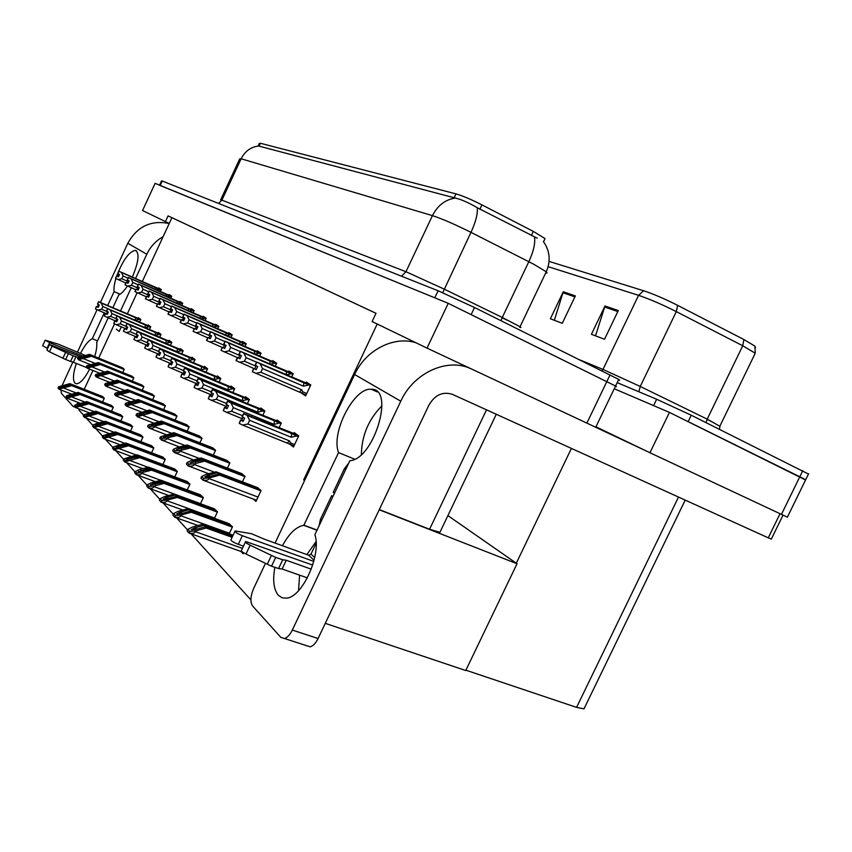<?xml version="1.0" encoding="UTF-8"?>
<svg xmlns="http://www.w3.org/2000/svg" width="852" height="852" viewBox="0 0 852 852"><rect width="100%" height="100%" fill="white"/><g stroke="black" fill="none" stroke-linecap="round" stroke-linejoin="round"><path stroke-width="1.28" d="M304.675 480.347L303.632 479.942L377.212 324.026M440.601 530.913L439.92 532.34L429.568 529.262L379.31 509.571M165.416 221.584L142.55 210.529L155.117 183.35L448.248 303.323L427.022 348.117L372.111 321.555L376.009 313.291L168.057 215.875L165.416 221.584L169.26 223.394L142.327 281.501M137.119 292.726L127.321 313.866M121.303 326.848L119.174 331.428L116.341 329.149M448.248 303.323L615.549 386.031C616.923 386.829 616.859 386.957 615.368 386.414M427.022 348.117L595.729 427.267C597.167 427.917 597.177 427.896 595.761 427.193M258.199 145.873L259.327 143.455L260.392 143.264L455.98 193.873C462.487 195.758 471.135 199.421 481.934 204.874L533.299 231.382L545.035 238.56L544.524 239.636M375.998 313.312L171.902 217.686L169.26 223.394M171.902 217.686L168.057 215.875M205.939 372.271L207.59 368.735L204.363 366.349L204.033 367.063M232.83 392.634L234.673 388.704L231.084 386.052L230.743 386.797M247.389 403.678L249.338 399.513L245.557 396.723L245.195 397.49M262.778 415.361L264.855 410.952L260.85 408.002L260.478 408.79M279.073 427.747L281.277 423.061L277.038 419.94L276.655 420.75M219.028 382.175L220.774 378.448L217.377 375.945L217.036 376.669M193.5 362.856L195.065 359.501L192.009 357.244L191.679 357.925M181.668 353.921L183.159 350.715L180.241 348.564L179.932 349.235M170.4 345.411L171.816 342.355L169.037 340.31L168.739 340.96M159.654 337.296L161.007 334.389L158.355 332.429L158.057 333.068M149.388 329.564L150.687 326.774L148.152 324.91L147.865 325.528M139.59 322.173L140.825 319.5L138.407 317.721L138.12 318.328M111.474 411.207L113.327 407.213L110.856 405.222M240.903 551.425L243.182 553.779L243.661 552.767M229.209 533.789L232.489 526.813L228.411 523.384M214.438 518.325L217.505 511.786L213.65 508.559M200.476 503.734L203.362 497.579L199.709 494.543M187.27 489.943L189.975 484.149L186.513 481.284M102.549 401.974L104.317 398.172L101.952 396.286M120.792 420.856L122.741 416.671L120.164 414.583M130.569 430.984L132.614 426.575L129.909 424.381M140.814 441.613L142.976 436.969L140.133 434.658M151.56 452.774L153.839 447.886L150.868 445.447M162.86 464.51L165.267 459.356L162.146 456.789M174.745 476.886L177.301 471.422L174.01 468.717M289.968 444.339L293.482 447.012L298.701 435.915L294.206 432.592L293.812 433.434M230.977 337.403L232.191 334.804L228.762 332.61L228.432 333.313M259.679 356.093L261.031 353.207L257.219 350.768L256.867 351.514M275.249 366.232L276.676 363.186L272.64 360.609L272.289 361.376M291.725 376.967L293.237 373.751L288.956 371.025L288.594 371.813M244.95 346.498L246.228 343.761L242.607 341.45L242.277 342.174M217.718 328.776L218.868 326.305L215.609 324.229L215.29 324.91M205.108 320.586L206.205 318.222L203.106 316.252L202.797 316.912M193.116 312.79L194.16 310.543L191.21 308.658L190.901 309.308M181.678 305.367L182.679 303.216L179.868 301.416L179.57 302.055M170.773 298.296L171.731 296.23L169.037 294.515L168.749 295.133M160.357 291.533L161.273 289.552L158.706 287.912L158.419 288.519M132.273 381.132L133.839 377.766L131.219 375.913M253.459 499.134L255.962 501.423L261.085 490.528L256.729 487.301M242.437 481.859L245.035 476.311L240.924 473.275M227.452 468.099L229.902 462.892L226.004 460.037M213.288 455.106L215.588 450.207L211.903 447.513M122.773 372.484L124.264 369.278L121.761 367.521M142.22 390.184L143.871 386.648L141.123 384.71M152.646 399.684L154.382 395.967L151.507 393.922M163.584 409.663L165.405 405.744L162.402 403.592M175.075 420.142L177.003 416.01L173.84 413.742M187.152 431.187L189.197 426.82L185.874 424.413M199.879 442.827L202.041 438.205L198.548 435.66M301.161 392.878L305.623 395.914L310.778 384.944L306.251 382.047L305.868 382.868M83.656 415.222L78.885 409.961L79.332 409.003M250.882 599.883L191.05 533.81M187.61 530.019L176.62 517.888M173.307 514.214L163.03 502.872M159.825 499.336L150.208 488.718M147.108 485.289L138.088 475.331M135.085 472.019L126.607 462.657M123.7 459.452L115.723 450.633M112.911 447.534L105.392 439.227M102.666 436.213L95.573 428.386M92.932 425.467L86.233 418.066M304.526 480.656L303.632 479.942M306.038 395.03L301.129 392.942M447.907 515.598L517.036 563.736L465.746 670.524L325.283 623.344M517.036 563.736L379.215 509.784M595.953 426.809L649.948 452.742L669.438 412.4L805.555 479.995M649.948 452.742L787.397 517.164M617.178 382.644L656.658 399.247L653.591 405.605L614.249 388.746L669.438 412.4M516.291 563.215L571.415 448.418M584.93 706.936L583.993 708.853L576.58 707.384L465.906 670.194M159.548 185.161L161.529 180.869L162.221 181.018L438.109 290.766L474.511 307.508L471.145 314.612L615.549 386.031L595.729 427.267M159.505 185.257L434.776 297.806L438.109 290.766M537.165 238.187L477.312 207.76C468.653 202.669 461.305 199.432 455.287 198.058L258.561 146.001C250.722 147.034 244.918 151.283 241.137 158.77L239.7 158.898L220.711 199.741M474.511 307.508L618.733 379.417C620.086 380.248 620.011 380.397 618.509 379.885M656.658 399.247L691.249 415.222L688.15 421.623L805.694 479.708L787.376 517.217M549.071 261.404L643.643 290.756C653.42 293.983 664.741 298.839 677.606 305.325L743.881 339.533L754.904 346.125L755.511 347.424M691.249 415.222L808.463 474.042M575.366 295.9L562.277 323.281L550.371 318.776L563.268 291.778L575.366 295.9M618.307 310.533L604.537 339.256L591.426 334.303L604.984 305.996L618.307 310.533M595.516 335.848L604.984 305.996M554.343 320.277L563.268 291.778M256.335 369.406L253.587 368.373L256.196 369.693L257.698 366.509L255.323 365.348L256.825 362.153L260.148 363.783L262.565 368.607L260.85 372.271L301.778 389.801L302.62 391.76L301.693 393.081L252.341 371.728L253.587 368.373L235.993 360.577L237.442 357.489L239.966 358.767L241.414 355.667L239.124 354.538L240.573 351.439L243.789 353.016L246.132 357.691L244.471 361.248L255.941 366.19M310.533 385.466L256.825 362.153M310.426 385.69L260.148 363.783M308.733 384.966L303.472 386.19L262.565 368.607M310.767 384.976L256.58 361.993L310.66 385.2M256.143 365.753L254.748 368.724M303.472 386.19L303.802 382.623M260.85 372.271L255.653 373.357M252.341 371.728L253.832 368.533M301.778 389.801L299.382 392.026M256.58 361.993L255.142 365.22L256.761 362.111M256.644 362.036L255.142 365.22M297.252 434.839L243.534 413.518L296.358 435.17M243.597 413.561L242.085 416.798L243.534 413.518M243.076 417.342L241.712 420.238L240.509 419.972L239.231 423.391L240.754 420.164L243.139 421.367L244.662 418.13L242.202 416.884L243.715 413.657L247.133 415.382L249.593 420.302L247.847 424.019L289.552 440.921L287.156 443.083L293.972 445.958L289.478 444.158M242.266 416.937L243.778 413.71M298.53 436.299L243.715 413.657M298.541 435.787L296.368 435.138M289.552 440.921L290.425 442.88L289.648 444.201M247.847 424.019L242.596 425.073L287.156 443.083M239.231 423.391L242.596 425.073M247.133 415.382L291.629 433.562L291.277 437.268L249.593 420.302M291.629 433.562L296.624 435.947L291.277 437.268M296.624 435.947L298.36 436.65M241.712 420.238L243.363 420.909M240.094 358.49L237.442 357.489M292.992 374.273L240.573 351.439M292.896 374.475L243.789 353.016M291.235 373.762L286.56 374.742M256.495 362.164L246.132 357.691M293.205 373.804L240.339 351.29L291.011 373.272M293.109 374.017L291.022 373.251M239.955 354.954L238.603 357.84M286.208 374.592L286.464 371.493M244.471 361.248L239.433 362.313M236.228 360.737L237.676 357.638M240.339 351.29L238.954 354.432L240.52 351.407M240.402 351.333L238.954 354.432M224.79 348.202L222.234 347.222L224.672 348.457L226.078 345.443L223.852 344.357L225.258 341.354L228.379 342.866L230.647 347.403L229.028 350.864L239.71 355.476M276.442 363.697L225.258 341.354M276.346 363.9L228.379 342.866M274.738 363.197L270.297 364.092M240.221 351.546L230.647 347.403M222.234 347.222L221.041 350.374L237.388 357.595M276.644 363.272L225.045 341.205L274.578 362.76M276.549 363.463L274.589 362.739M224.704 344.772L223.384 347.595M269.85 363.889L270.095 360.992M229.028 350.864L224.151 351.897M221.041 350.374L222.447 347.371M225.045 341.205L223.693 344.251L225.205 341.311M225.098 341.237L223.693 344.251M210.337 338.478L207.867 337.53L210.22 338.723L211.594 335.794L209.443 334.751L210.806 331.822L213.82 333.292L216.025 337.69L214.448 341.056L224.417 345.369M260.797 353.708L210.806 331.822M260.712 353.899L213.82 333.292M259.136 353.218L254.929 354.027M224.885 341.545L216.025 337.69M207.867 337.53L206.504 340.459L222.138 347.424M260.989 353.303L210.593 331.684L260.904 353.495M210.295 335.166L209.006 337.903M254.397 353.793L254.631 351.067M214.448 341.056L209.72 342.078M206.706 340.598L208.069 337.669M210.593 331.684L209.39 334.687M209.443 334.751L210.753 331.779M210.646 331.716L209.283 334.644M280.02 422.134L227.527 401.175L281.224 423.029M227.527 401.175L226.004 404.263L227.473 401.122M227.058 404.849L225.737 407.671L224.534 407.394L223.299 410.707L224.768 407.575L227.079 408.726L228.549 405.595L226.174 404.391L227.644 401.26L230.956 402.921L233.32 407.682L231.637 411.292L242.5 415.723M226.238 404.444L227.708 401.303M281.096 423.455L227.644 401.26M231.637 411.292L226.547 412.325L242.405 418.769M223.299 410.707L226.547 412.325M230.956 402.921L274.419 420.781L274.035 424.36L233.32 407.682M274.419 420.781L279.254 423.093L274.035 424.36M279.254 423.093L280.947 423.785M225.737 407.671L227.282 408.3M263.758 410.142L212.404 389.502L264.844 410.962M212.404 389.502L210.976 392.548L212.35 389.46M211.978 393.081L210.689 395.829L209.496 395.541L208.293 398.757L209.72 395.711L211.956 396.83L213.383 393.784L210.976 392.548M211.083 392.623L212.51 389.577L215.705 391.185L218.005 395.807L216.365 399.311L226.398 403.422M211.136 392.665L212.563 389.62M264.674 411.346L212.51 389.577M216.365 399.311L211.434 400.323L226.323 406.415M208.293 398.757L211.434 400.323M215.705 391.185L258.177 408.736L257.794 412.187L218.005 395.807M258.177 408.736L262.885 410.973L257.794 412.187M262.885 410.973L264.525 411.654M210.689 395.829L212.148 396.436M248.401 398.821L198.133 378.49L249.327 399.556M198.133 378.49L196.748 381.451L198.079 378.448M197.739 381.984L196.492 384.667L195.31 384.358L194.139 387.479L195.513 384.529L197.696 385.605L199.07 382.644L196.844 381.526L198.228 378.565L201.328 380.12L203.553 384.603L201.967 388.011L211.232 391.824M196.897 381.568L198.282 378.607M249.157 399.907L198.228 378.565M201.967 388.011L197.185 389.002L211.19 394.764M194.139 387.479L197.185 389.002M201.328 380.12L242.852 397.362L242.447 400.696L203.553 384.603M242.852 397.362L247.421 399.535L242.447 400.696M247.421 399.535L249.018 400.195M196.492 384.667L197.866 385.232M233.874 388.107L184.586 368.043L234.641 388.757M184.639 368.085L183.297 370.961L184.586 368.043M184.298 371.493L183.073 374.113L181.902 373.804L180.752 376.829L182.094 373.953L184.213 374.997L185.555 372.122L183.393 371.035L184.735 368.16L187.749 369.661L189.9 374.017L188.356 377.329L196.94 380.887M183.446 371.078L184.788 368.192M234.492 389.087L184.735 368.16M188.356 377.329L183.712 378.299L196.918 383.751M180.752 376.829L183.712 378.299M187.749 369.661L228.357 386.595L227.942 389.833L189.9 374.017M228.357 386.595L232.798 388.714L227.942 389.833M232.798 388.714L234.364 389.364M183.073 374.113L184.373 374.646M260.659 490.145L218.517 474.106L209.123 476.587L204.81 476.896L207.75 475.288L217.132 472.807L216.014 471.784L205.939 474.447L201.658 476.524L203.617 478.419L202.861 480.027C206.12 480.656 208.207 480.187 209.123 478.622L209.496 477.834L219.635 475.139L260.936 490.858M201.658 476.524L200.902 478.132L202.861 480.027M257.996 487.781L216.014 471.784M259.168 488.835L217.132 472.807M218.517 474.106L219.635 475.139M203.617 478.419L209.496 477.834M232.415 536.653L205.034 526.845L195.47 529.507L191.104 529.795L194.118 528.038L203.66 525.396L202.563 524.236L192.307 527.079L187.919 529.348L189.858 531.478L189.091 533.107C192.392 533.746 194.512 533.277 195.438 531.691L195.811 530.892L206.141 528.016L232.106 537.303M187.919 529.348L187.163 530.977L189.091 533.107M233.107 535.184L202.563 524.236M232.798 535.833L203.66 525.396M205.034 526.845L206.141 528.016M189.858 531.478L195.811 530.892M76.297 363.431C73.102 373.378 72.622 379.928 74.869 383.059L76.52 383.815C80.258 383.464 84.636 378.576 89.641 369.15M94.721 356.509C96.436 350.704 97.096 346.072 96.713 342.6L108.193 317.807M112.879 307.678L118.769 294.973C121.325 293.802 124.2 290.83 127.395 286.038M120.1 294.228L114.104 291.629L107.703 305.453M104.295 312.822L92.304 338.723C88.608 340.427 84.657 345.348 80.461 353.484M97.511 340.875L92.304 338.723M132.337 277.07C138.695 261.883 139.707 252.969 135.372 250.339C129.121 251.596 122.89 260.148 116.703 275.995M115.872 278.572C114.253 284.046 113.667 288.402 114.104 291.629M163.073 236.728C155.831 240.796 150.41 246.633 146.789 254.247L127.811 243.267L100.472 302.364M97.075 309.702L77.404 352.238M72.846 362.1L62.185 385.402M60.993 389.992L61.376 393.347L73.091 406.372L74.518 406.51M76.861 404.231L78.033 402.421M146.789 254.247L135.553 278.498M131.261 287.752L120.515 310.948M114.53 323.867L98.672 358.117M92.943 370.471L84.22 389.311M127.811 243.267C137.247 226.43 151.038 219.859 169.186 223.543M274.823 567.549C272.544 580.542 273.769 589.85 278.508 595.463L282.3 597.88L286.89 598.104C302.865 596.602 321.737 553.832 314.878 534.673L349.874 460.719C374.113 459.334 395.147 388.129 371.344 389.289C354.198 387.053 330.619 432.827 338.563 452.604L303.802 525.311C296.251 526.653 289.116 533.458 282.427 545.749M354.666 459.185L338.563 452.604M317.061 530.072L304.207 525.279M648.904 452.231L593.077 426.043M470.9 368.714C447.343 357.51 413.657 372.697 400.77 401.207L354.624 374.507L275.068 543.086M265.494 563.353L253.672 588.413C250.424 596.155 250.051 601.981 252.522 605.889L280.84 637.381L284.43 638.499C287.316 637.669 289.946 634.857 292.321 630.065L318.073 638.521L428.918 405.105C434.946 394.838 442.784 391.26 452.465 394.37L768.259 537.846L780.006 513.777M400.77 401.207L292.321 630.065M381.973 405.829C368.618 419.269 361.759 435.489 361.376 454.478M316.06 541.595L306.88 554.588M299.606 575.153L298.551 590.628M318.073 638.521C315.719 643.271 313.067 646.04 310.139 646.828L284.43 638.499M771.358 539.039L768.259 537.846M354.624 374.507C365.742 349.991 393.837 335.699 415.882 342.728M244.662 475.97L203.5 460.176L190.166 462.849L193.053 461.326L202.19 458.951L201.147 457.982L191.327 460.527L187.12 462.519L188.974 464.297L188.239 465.852C191.402 466.459 193.425 466.012 194.309 464.489L194.671 463.722L204.555 461.145L244.886 476.63M187.12 462.519L186.396 464.074L188.239 465.852M242.149 473.755L201.147 457.982M243.267 474.734L202.19 458.951M203.5 460.176L204.555 461.145M188.974 464.297L194.671 463.722M229.571 462.604L189.346 447.034L176.364 449.611L179.197 448.152L188.111 445.884L187.12 444.968L177.546 447.406L173.425 449.302L175.171 450.985L174.458 452.497C177.525 453.083 179.495 452.646 180.358 451.166L180.709 450.42L190.347 447.96L229.752 463.2M173.425 449.302L172.722 450.815L174.458 452.497M227.196 460.495L187.12 444.968M228.251 461.433L188.111 445.884M189.346 447.034L190.347 447.96M175.171 450.985L180.709 450.42M215.311 449.962L175.981 434.627L163.328 437.108L174.809 433.54L173.872 432.678L160.485 436.82L162.136 438.407L161.443 439.888C164.425 440.452 166.332 440.026 167.173 438.588L167.514 437.864L176.918 435.5L215.439 450.516M160.485 436.82L159.803 438.29L161.443 439.888M213.064 447.971L173.872 432.678M214.054 448.855L174.809 433.54M175.981 434.627L176.918 435.5M162.136 438.407L167.514 437.864M231.936 526.259L190.22 511.157L180.901 513.703L176.673 513.99L179.634 512.318L188.931 509.784L187.898 508.697L177.898 511.413L173.606 513.575L175.427 515.577L174.681 517.164C177.887 517.782 179.942 517.324 180.837 515.779L181.21 515.002L191.263 512.265L232.34 527.122M173.606 513.575L172.871 515.151L174.681 517.164M229.454 523.767L187.898 508.697M230.551 524.875L188.931 509.784M190.22 511.157L191.263 512.265M175.427 515.577L181.21 515.002M217.015 511.285L176.268 496.375L167.184 498.803L163.083 499.091L165.98 497.504L175.043 495.087L174.074 494.053L164.329 496.652L160.123 498.708L161.837 500.603L161.113 502.137C164.223 502.733 166.215 502.286 167.088 500.795L167.439 500.039L177.248 497.419L217.366 512.084M160.123 498.708L159.409 500.241L161.113 502.137M214.661 508.932L174.074 494.053M215.705 509.975L175.043 495.087M176.268 496.375L177.248 497.419M161.837 500.603L167.439 500.039M202.914 497.131L163.094 482.424L150.261 485.033L153.104 483.521L161.944 481.21L161.028 480.23L151.518 482.722L147.396 484.682L149.015 486.471L148.312 487.962C151.336 488.537 153.264 488.111 154.116 486.652L154.457 485.917L164.021 483.403L203.223 497.877M147.396 484.682L146.704 486.172L148.312 487.962M200.699 494.905L161.028 480.23M201.679 495.896L161.944 481.21M163.094 482.424L164.021 483.403M149.015 486.471L154.457 485.917M189.581 483.744L150.644 469.239L138.13 471.752L149.547 468.078L148.685 467.162L139.409 469.548L135.361 471.422L136.895 473.116L136.214 474.564C139.153 475.128 141.027 474.702 141.858 473.297L142.188 472.583L151.518 470.166L189.847 484.437M135.361 471.422L134.691 472.871L136.214 474.564M187.483 481.636L148.685 467.162M188.409 482.573L149.547 468.078M150.644 469.239L151.518 470.166M136.895 473.116L142.188 472.583M80.258 356.637L49.501 344.485L52.078 346.178L49.491 351.812L65.647 359.501L70.567 361.418L73.165 355.806L78.118 357.52M47.669 348.457L47.094 348.234L49.661 342.674L82.399 355.955M45.167 340.278L42.653 345.72L47.094 348.234M85.072 355.359L58.373 344.187L45.209 340.172L49.661 342.674M86.318 367.457L73.368 362.249L75.956 356.647M73.368 362.249L70.567 361.418M49.448 344.591L46.913 350.097L49.491 351.812M73.165 355.806L52.078 346.178M68.245 353.878L65.647 359.501M65.551 352.6L62.941 358.223M348.745 463.094L344.432 468.643L333.228 492.349L334.453 493.308M312.705 565.078L245.664 541.489C244.694 541.947 246.185 543.182 250.137 545.205L245.983 554.013L271.532 566.229L278.583 568.54L282.736 559.764L286.251 560.254L311.278 569.168M243.459 546.175L238.294 544.343L242.351 535.706L313.781 561.404M314.09 560.233L308.68 555.238L310.98 554.13L316.135 543.235M234.854 531.478L231.073 539.518C230.402 540.456 232.809 542.064 238.294 544.343M308.68 555.238L264.621 539.305L251.553 533.735L235.12 530.924C234.47 531.818 236.877 533.416 242.351 535.706M307.37 577.88L282.129 568.998L286.251 560.254M282.129 568.998L278.583 568.54M245.387 542.096L241.542 550.254C240.552 550.733 242.032 551.989 245.983 554.013M282.736 559.764L275.697 557.421L250.137 545.205M275.697 557.421L271.532 566.229M271.437 555.397L267.272 564.205M333.047 496.279L331.62 495.726L320.427 519.39L318.978 526.025M332.844 496.705L331.62 495.726M201.807 437.992L163.328 422.89L150.996 425.286L162.221 421.868L161.337 421.048L148.248 425.02L149.803 426.522L149.132 427.96C152.039 428.513 153.892 428.087 154.713 426.692L155.043 425.989L164.223 423.721L201.903 438.503M148.248 425.02L147.577 426.447L149.132 427.96M199.677 436.107L161.337 421.048M200.614 436.938L162.221 421.868M163.328 422.89L164.223 423.721M149.803 426.522L155.043 425.989M188.995 426.639L151.347 411.772L139.323 414.083L150.303 410.802L149.462 410.025L136.65 413.838L138.13 415.265L137.481 416.66L152.189 412.56L189.059 427.108M136.65 413.838L136 415.233L137.481 416.66M186.982 424.85L149.462 410.025M187.877 425.649L150.303 410.802M151.347 411.772L152.189 412.56M138.13 415.265L143.221 414.743M176.833 415.872L139.984 401.228L128.237 403.454L138.982 400.302L138.194 399.567L125.659 403.23L127.054 404.583L126.426 405.946L140.782 401.974L176.865 416.298M125.659 403.23L125.02 404.583L126.426 405.946M174.916 414.168L138.194 399.567M175.768 414.924L138.982 400.302M139.984 401.228L140.782 401.974M127.054 404.583L132.017 404.072M196.674 329.298L194.277 328.371L196.567 329.522L197.898 326.678L195.8 325.656L197.131 322.802L200.06 324.239L202.19 328.51L200.667 331.79L209.975 335.826M245.994 344.261L197.131 322.802M245.909 344.432L200.06 324.239M244.375 343.761L240.381 344.506M210.401 332.088L202.19 328.51M194.277 328.371L193.148 331.353L207.728 337.829M246.175 343.878L196.94 322.674L246.09 344.048M196.663 326.071L195.417 328.744M239.763 344.229L239.987 341.673M200.667 331.79L196.077 332.781M193.148 331.353L194.48 328.499M196.94 322.674L195.609 325.528L197.078 322.77M196.982 322.706L195.662 325.56M183.734 320.597L181.412 319.692L183.627 320.81L184.927 318.03L182.892 317.04L184.181 314.271L187.035 315.655L189.101 319.82L187.621 323.004L196.322 326.795M231.968 335.294L184.181 314.271M231.882 335.464L187.035 315.655M230.391 334.804L226.589 335.486M196.716 323.142L189.101 319.82M181.412 319.692L180.123 322.461L194.107 328.734M232.127 334.942L184 314.143L232.053 335.102M183.755 317.466L182.541 320.075M225.897 335.187L226.121 332.781M187.621 323.004L183.159 323.984M180.315 322.588L181.604 319.82M184 314.143L182.754 316.955L184.138 314.239M184.043 314.175L182.754 316.955M171.454 312.343L169.218 311.459L171.358 312.546L172.615 309.84L170.645 308.882L171.902 306.177L174.671 307.519L176.684 311.576L175.235 314.686L183.393 318.243M218.644 326.795L171.902 306.177M218.57 326.944L174.671 307.519M217.111 326.305L213.49 326.923M183.755 314.665L176.684 311.576M169.218 311.459L167.961 314.164L181.22 320.128M218.804 326.454L171.731 306.06L218.73 326.604M171.518 309.297L170.325 311.843M212.734 326.593L212.947 324.324M175.235 314.686L170.901 315.634M168.132 314.281L169.388 311.576M171.731 306.06L170.475 308.765L171.859 306.145M171.774 306.092L170.517 308.786M176.939 471.06L138.855 456.747L126.65 459.175L137.822 455.66L137.002 454.787L123.977 458.866L125.425 460.474L124.765 461.88L139.685 457.63L177.163 471.71M123.977 458.866L123.316 460.282L124.765 461.88M174.948 469.069L137.002 454.787M175.831 469.953L137.822 455.66M138.855 456.747L139.685 457.63M125.425 460.474L130.58 459.952M164.947 459.026L127.672 444.914L116.085 447.375L118.471 445.937L126.692 443.871L125.915 443.051L113.178 446.97L114.551 448.482L113.912 449.867L128.46 445.745L165.139 459.633M113.178 446.97L112.539 448.344L113.912 449.867M163.062 457.13L125.915 443.051M163.893 457.971L126.692 443.871M127.672 444.914L128.46 445.745M114.551 448.482L119.568 447.982M153.552 447.588L117.065 433.679L105.446 435.926L116.138 432.688L115.393 431.9L102.922 435.67L104.232 437.108L103.603 438.45L117.81 434.467L153.711 448.152M102.922 435.67L102.304 437.012L103.603 438.45M151.752 445.788L115.393 431.9M152.551 446.586L116.138 432.688M117.065 433.679L117.81 434.467M104.232 437.108L109.12 436.618M220.093 377.958L171.827 358.202L219.017 378.011M171.87 358.234L170.517 361.003L171.827 358.202M171.561 361.567L170.379 364.123L169.218 363.804L168.1 366.743L169.399 363.942L171.444 364.965L172.754 362.164L170.57 361.035M170.656 361.11L171.966 358.298L174.884 359.768L176.971 363.996L175.469 367.223L183.436 370.524M170.709 361.142L172.008 358.341M220.593 378.842L171.966 358.298M220.732 378.533L219.028 377.979M175.469 367.223L170.964 368.17L183.436 373.346M168.1 366.743L170.964 368.17M174.884 359.768L214.629 376.403L214.203 379.534L176.971 363.996M214.629 376.403L218.943 378.469L214.203 379.534M218.943 378.469L220.466 379.097M170.379 364.123L171.603 364.635M207.025 368.32L159.729 348.862L207.547 368.831M159.771 348.894L158.504 351.631L159.729 348.862M159.494 352.153L158.334 354.645L157.194 354.325L155.916 357.052L157.364 354.464L159.356 355.444L160.623 352.717L158.589 351.695L159.856 348.969L162.7 350.385L164.724 354.496L163.264 357.638L170.645 360.726M158.632 351.727L159.899 349M207.409 369.118L159.856 348.969M163.264 357.638L158.887 358.575L170.666 363.484M156.097 357.19L158.887 358.575M162.7 350.385L201.605 366.733L201.168 369.779L164.724 354.496M201.605 366.733L205.811 368.746L201.168 369.779M205.811 368.746L207.292 369.363M158.334 354.645L159.505 355.135M194.607 359.161L148.248 340.001L195.023 359.608M148.291 340.044L147.013 342.664L148.248 340.001M148.035 343.228L146.906 345.656L145.777 345.326L144.702 348.117L145.937 345.454L147.875 346.413L149.111 343.75L147.13 342.76L148.365 340.097L151.124 341.482L153.104 345.486L151.677 348.543L158.536 351.429M147.172 342.792L148.408 340.129M194.884 359.885L148.365 340.097M151.677 348.543L147.417 349.469L158.578 354.134M144.702 348.117L147.417 349.469M151.124 341.482L189.229 357.552L188.793 360.502L153.104 345.486M189.229 357.552L193.329 359.512L188.793 360.502M193.329 359.512L194.778 360.119M146.906 345.656L148.014 346.125M165.277 405.627L129.184 391.206L117.714 393.358L128.237 390.322L127.48 389.63L115.212 393.155L116.543 394.433L115.925 395.765L129.941 391.909L165.277 406.021M115.212 393.155L114.594 394.476L115.925 395.765M163.456 404.008L127.48 389.63M164.266 404.721L128.237 390.322M129.184 391.206L129.941 391.909M116.543 394.433L121.378 393.933M154.276 395.871L118.907 381.675L107.703 383.762L118.002 380.833L117.288 380.173L105.265 383.56L106.532 384.784L105.936 386.084L119.631 382.346L154.255 396.244M105.265 383.56L104.668 384.859L105.936 386.084M152.54 394.338L117.288 380.173M153.307 395.019L118.002 380.833M118.907 381.675L119.631 382.346M106.532 384.784L111.25 384.305M143.786 386.584L109.131 372.601L98.172 374.614L108.268 371.802L107.576 371.163L95.807 374.433L97.011 375.604L96.425 376.872L109.812 373.24L143.743 386.914M95.807 374.433L95.222 375.7L96.425 376.872M142.135 385.115L107.576 371.163M142.87 385.764L108.268 371.802M109.131 372.601L109.812 373.24M97.011 375.604L101.612 375.125M133.785 377.713L99.801 363.942L89.077 365.891L98.981 363.176L98.321 362.569L86.776 365.732L87.926 366.839L87.362 368.085L100.451 364.549L133.711 378.032M86.776 365.732L86.201 366.967L87.362 368.085M132.198 376.318L98.321 362.569M132.901 376.935L98.981 363.176M99.801 363.942L100.451 364.549M87.926 366.839L92.421 366.371M124.232 369.246L90.887 355.678L80.407 357.574L90.11 354.954L89.481 354.368L78.16 357.425L79.268 358.49L78.704 359.693L91.526 356.264L124.136 369.534M78.16 357.425L77.607 358.628L78.704 359.693M122.72 367.904L89.481 354.368M123.391 368.501L90.11 354.954M90.887 355.678L91.526 356.264M79.268 358.49L83.656 358.021M159.803 304.505L157.631 303.642L159.707 304.697L160.932 302.055L159.015 301.118L160.24 298.488L162.934 299.797L164.894 303.738L163.477 306.773L171.135 310.117M205.982 318.701L160.24 298.488M205.918 318.85L162.934 299.797M204.491 318.222L201.04 318.797M171.465 306.624L164.894 303.738M157.631 303.642L156.406 306.283L168.984 311.949M206.141 318.382L160.07 298.381L204.608 317.998M206.067 318.531L204.618 317.988M159.888 301.544L158.728 304.036M200.22 318.435L200.433 316.294M163.477 306.773L159.26 307.71M156.566 306.39L157.79 303.759M160.07 298.381L158.983 301.075M159.015 301.118L160.197 298.456M160.112 298.402L158.887 301.044M148.717 297.05L146.608 296.208L148.631 297.231L149.824 294.654L147.96 293.748L149.153 291.171L151.773 292.449L153.679 296.294L152.306 299.254L159.484 302.407M193.936 311.012L149.153 291.171M193.873 311.15L151.773 292.449M192.477 310.533L189.187 311.065M159.793 298.988L153.679 296.294M146.608 296.208L145.415 298.786L157.375 304.185M194.086 310.703L148.994 291.075L194.022 310.842M148.823 294.174L147.694 296.602M188.313 310.682L188.526 308.658M152.306 299.254L148.195 300.17M145.575 298.892L146.768 296.315M148.994 291.075L147.801 293.642L149.111 291.15M149.025 291.096L147.843 293.663M138.162 289.946L136.107 289.137L138.088 290.117L139.249 287.614L137.428 286.73L138.588 284.217L141.144 285.452L142.998 289.211L141.656 292.098L148.408 295.058M182.466 303.685L138.588 284.217M182.403 303.813L141.144 285.452M181.039 303.205L177.887 303.695M148.695 291.714L142.998 289.211M136.107 289.137L134.946 291.64L146.331 296.794M182.594 303.387L138.439 284.11L181.231 303.046M182.541 303.525L181.242 303.035M138.29 287.145L137.193 289.52M176.971 303.291L177.173 301.374M141.656 292.098L137.651 292.992M135.095 291.746L136.267 289.233M138.439 284.11L137.279 286.623L138.546 284.185M138.471 284.142L137.31 286.645M128.098 283.183L126.107 282.385L128.024 283.343L129.163 280.894L127.385 280.031L128.524 277.582L131.016 278.785L132.816 282.449L131.517 285.271L137.864 288.061M171.518 296.688L128.524 277.582M171.454 296.815L131.016 278.785M170.123 296.219L167.109 296.677M138.12 284.792L132.816 282.449M126.107 282.385L124.978 284.834L135.819 289.755M171.646 296.411L128.375 277.486L171.582 296.539M128.258 280.446L127.182 282.779M166.151 296.251L166.353 294.43M131.517 285.271L127.608 286.144M125.116 284.93L126.256 282.481M128.375 277.486L127.246 279.935L128.482 277.55M128.418 277.507L127.278 279.957M118.503 276.73L116.564 275.942L118.428 276.879L119.536 274.482L117.81 273.641L118.918 271.245L121.346 272.427L123.103 275.995L121.836 278.753L127.821 281.394M161.06 290.01L118.918 271.245M161.007 290.127L121.346 272.427M159.697 289.552L156.821 289.968M128.056 278.189L123.103 275.995M116.564 275.942L115.457 278.338L125.798 283.045M161.188 289.744L118.779 271.149L161.124 289.872M118.673 274.067L117.619 276.336M155.82 289.531L156.012 287.795M121.836 278.753L118.013 279.616M115.595 278.434L116.703 276.037M118.779 271.149L117.704 273.577L118.886 271.224M118.811 271.181L117.704 273.577M107.693 423.742L106.979 422.986L95.626 425.169L106.095 422.049L105.382 421.303L96.926 423.359L93.177 424.924L94.423 426.298L93.816 427.608L107.693 423.742L142.848 437.236M93.177 424.924L92.57 426.234L93.816 427.608M141.006 434.999L105.382 421.303M141.762 435.755L106.095 422.049M94.423 426.298L99.183 425.808M132.39 426.351L97.373 412.815L86.521 415.03L96.532 411.921L95.861 411.207L83.901 414.7L85.083 416.01L84.486 417.288L98.055 413.539L132.497 426.841M83.901 414.7L83.304 415.978L84.486 417.288M130.761 424.711L95.861 411.207M131.485 425.436L96.532 411.921M97.373 412.815L98.055 413.539M85.083 416.01L89.737 415.531M122.55 416.468L88.225 403.124L77.596 405.264L87.415 402.272L86.776 401.59L75.061 404.956L76.19 406.202L75.604 407.458L88.874 403.805L122.624 416.926M75.061 404.956L74.486 406.202L75.604 407.458M120.984 414.903L86.776 401.59M121.676 415.595L87.415 402.272M88.225 403.124L88.874 403.805M76.19 406.202L80.727 405.733M113.146 407.032L79.492 393.88L69.076 395.946L78.725 393.06L78.107 392.41L66.626 395.669L67.702 396.851L67.138 398.076L80.109 394.529L113.199 407.469M66.626 395.669L66.062 396.883L67.138 398.076M111.655 405.541L78.107 392.41M112.315 406.202L78.725 393.06M79.492 393.88L80.109 394.529M67.702 396.851L72.132 396.393M104.168 398.022L71.153 385.04L60.758 386.968L70.418 384.263L69.832 383.645L58.564 386.787L59.597 387.926L59.044 389.119L71.738 385.668L104.2 398.427M58.564 386.787L58.021 387.979L59.044 389.119M102.741 396.595L69.832 383.645M103.369 397.224L70.418 384.263M71.153 385.04L71.738 385.668M59.597 387.926L63.932 387.468M182.797 350.449L137.332 331.588L181.657 350.396M137.374 331.62L136.171 334.218L137.332 331.588M137.151 334.729L136.043 337.115L134.925 336.774L133.87 339.501L135.074 336.902L136.959 337.839L138.173 335.241L130.186 331.684L126.149 332.568L136.192 336.796M136.245 334.272L137.449 331.673L140.133 333.015L142.05 336.923L140.665 339.905L147.045 342.589M136.288 334.303L137.491 331.705M182.978 351.109L137.449 331.673M183.105 350.843L181.668 350.374M140.665 339.905L136.522 340.811L147.098 345.252M133.87 339.501L136.522 340.811M140.133 333.015L177.461 348.819L177.014 351.684L142.05 336.923M177.461 348.819L181.455 350.726L177.014 351.684M181.455 350.726L182.882 351.322M136.043 337.115L137.097 337.552M171.54 342.153L126.948 323.579L170.389 342.067M126.98 323.6L125.808 326.135L126.948 323.579M126.788 326.657L125.702 328.978L124.594 328.638L123.423 331.172L124.743 328.755L126.586 329.671L127.757 327.136L125.883 326.199L127.054 323.664L129.674 324.963L131.538 328.765L130.186 331.684M125.926 326.22L127.097 323.685M171.635 342.738L127.054 323.664M171.753 342.493L170.389 342.046M123.572 331.29L126.149 332.568M129.674 324.963L166.257 340.502L165.81 343.292L131.538 328.765M166.257 340.502L170.155 342.355L165.81 343.292M170.155 342.355L171.54 342.951M125.702 328.978L126.703 329.404M160.804 334.24L117.054 315.943L159.643 334.133M117.086 315.964L115.904 318.414L117.161 316.017L119.706 317.285L121.527 321.002L120.207 323.856L126.575 326.55M117.054 315.943L115.904 318.414M116.905 318.957L115.851 321.225L114.754 320.885L113.753 323.472L114.903 321.002L116.692 321.886L117.842 319.415L116.01 318.499M116.042 318.531L117.193 316.049M160.826 334.761L117.161 316.017M160.943 334.527L159.654 334.112M120.207 323.856L116.266 324.718L125.808 328.755M113.753 323.472L116.266 324.718M119.706 317.285L155.565 332.568L155.117 335.283L121.527 321.002M155.565 332.568L159.377 334.389L155.117 335.283M159.377 334.389L160.74 334.964M115.851 321.225L116.809 321.63M150.559 326.678L107.608 308.658L150.612 326.923M107.65 308.69L106.489 311.076L107.608 308.658M107.49 311.608L106.457 313.834L105.371 313.493L104.391 316.017L105.51 313.6L107.256 314.463L108.374 312.045L106.532 311.108M106.596 311.161L107.714 308.733L110.196 309.968L111.974 313.6L110.685 316.38L116.884 319.01M106.628 311.182L107.746 308.765L150.506 327.157M110.685 316.38L106.841 317.232L115.925 321.087M104.391 316.017L106.841 317.232M110.196 309.968L145.373 325.006L144.925 327.647L111.974 313.6M145.373 325.006L149.089 326.774L144.925 327.647M149.089 326.774L150.421 327.338M106.457 313.834L107.363 314.228M140.761 319.457L98.598 301.704L140.75 319.67M98.63 301.736L97.501 304.068L98.598 301.704M98.491 304.59L97.49 306.773L96.414 306.432L95.445 308.903L96.542 306.539L98.246 307.38L99.343 305.016L97.607 304.143L98.694 301.778L101.122 302.982L102.847 306.528L101.59 309.244L107.437 311.736M97.639 304.175L98.725 301.81M140.655 319.883L98.694 301.778M101.59 309.244L97.842 310.075L106.489 313.76M95.445 308.903L97.842 310.075M101.122 302.982L135.628 317.775L135.191 320.288M108.555 308.967L102.847 306.528M135.628 317.775L139.27 319.5L135.244 320.309M139.27 319.5L140.569 320.064M97.49 306.773L98.353 307.146M429.568 529.262L486.513 409.844M586.868 423.135L610.053 374.869M481.934 204.874L479.889 209.198M455.98 193.873L454.127 197.792M533.299 231.382L531.275 235.642M260.392 143.264L259.04 146.161M781.412 514.438L802.786 470.655M576.58 707.384L678.501 497.067M502.147 317.732L506.961 320.15M534.534 237.122C535.397 243.352 533.49 251.542 528.826 261.681L502.275 317.476L520.05 326.742L520.977 327.541L519.816 327.349M545.631 273.066C547.25 273.311 547.453 272.885 546.238 271.799L533.618 264.163L470.975 232.351C454.755 224.268 441.911 218.698 432.443 215.631L241.137 158.77L221.893 200.156L405.967 271.724L444.116 289.073L502.275 317.476L501.04 320.693M455.287 198.058C445.245 199.613 437.64 205.47 432.443 215.631L405.967 271.724L401.526 276.208M477.312 207.76C477.791 213.916 475.682 222.106 470.975 232.351L442.731 292.694M162.221 181.018L160.187 185.416M220.625 199.922L221.893 200.156L218.538 203.415M707.096 419.376L711.186 421.452M743.881 339.533L742.742 345.763L707.213 419.141L719.865 426.266M643.643 290.756L638.563 295.335L548.134 266.665M677.606 305.325L676.307 311.608C661.972 304.398 649.394 298.967 638.563 295.335L602.992 369.427L640.257 386.467L707.213 419.141L706.052 422.581M754.627 354.464L755.234 353.229L742.742 345.763L676.307 311.608L640.257 386.467L638.83 391.75M580.201 360.034L602.992 369.427L602.108 370.918M574.908 296.869L562.884 292.747M617.828 311.544L604.579 307.018M302.62 391.76L306.741 393.528M290.425 442.88L294.622 444.574M258.007 497.078L209.123 478.622M210.337 476.268L207.75 475.288M242.426 548.368L195.438 531.691M197.025 529.071L194.118 528.038M214.512 472.178L194.309 464.489M195.491 462.253L193.053 461.326M199.336 458.451L180.358 451.166M181.497 449.036L179.197 448.152M185.044 445.5L167.173 438.588M168.281 436.565L166.119 435.723M229.465 533.235L180.837 515.779M182.36 513.298L179.634 512.318M214.576 518.027L167.088 500.795M168.558 498.441L165.98 497.504M200.518 503.66L154.116 486.652M155.533 484.415L153.104 483.521M160.783 480.294L141.858 473.297M143.221 471.156L140.931 470.304M345.688 469.558L344.432 468.643M310.98 554.13L314.707 557.549M321.63 520.412L320.427 519.39M171.561 433.263L154.713 426.692M155.778 424.754L153.733 423.955M158.813 421.665L142.902 415.425M143.945 413.571L142.007 412.815M146.757 410.685L131.709 404.743M132.72 402.964L130.878 402.24M148.12 467.311L130.249 460.644M131.57 458.6L129.397 457.79M136.139 455L119.248 448.653M120.526 446.704L118.471 445.937M124.797 443.328L108.811 437.278M110.036 435.404L108.097 434.669M135.33 400.248L121.069 394.593M122.06 392.889L120.313 392.197M124.477 390.333L110.952 384.934M111.91 383.304L110.249 382.644M114.157 380.897L101.324 375.743M102.261 374.177L100.674 373.538M104.349 371.909L92.144 366.988M93.049 365.465L91.547 364.858M94.998 363.325L83.379 358.617M84.263 357.158L82.825 356.583M114.03 432.241L98.885 426.458M100.078 424.669L98.225 423.955M103.816 421.687L89.439 416.159M90.6 414.445L88.832 413.763M94.103 411.633L80.439 406.351M81.558 404.7L79.886 404.05M84.849 402.048L71.856 397M72.942 395.403L71.344 394.785M76.041 392.9L63.655 388.065M64.72 386.531L63.186 385.935M439.92 532.34L496.269 414.274M545.035 238.56L543.544 241.691M583.993 708.853L685.2 500.113M543.395 241.553C549.955 250.861 550.903 260.936 546.238 271.799L520.05 326.742M618.733 379.417L615.549 386.031M719.407 429.216L720.057 425.787L755.234 353.229L754.904 346.125M808.633 473.701L805.694 479.708M256.505 500.273L202.723 480.049M242.415 551.958L189.069 533.118M74.923 407.139L73.783 406.692M136.469 250.839L135.372 250.339M782.999 515.183L771.294 539.167M377.276 391.909L371.344 389.289M316.987 530.232L303.802 525.311M208.697 473.712L188.079 465.884M193.617 459.931L174.277 452.529M179.421 446.927L161.241 439.92M197.962 525.514L174.628 517.175M182.903 510.06L161.028 502.147M168.739 495.481L148.205 487.983M155.394 481.71L136.086 474.585M166.034 434.637L148.93 428.002M153.381 423.007L137.257 416.703M141.411 411.974L126.192 405.989M142.806 468.675L124.616 461.912M130.91 456.331L113.742 449.899M119.653 444.616L103.433 438.492M130.068 401.505L115.691 395.818M119.301 391.547L105.701 386.137M109.077 382.079L96.191 376.925M99.364 373.059L87.117 368.139M90.131 364.454L78.469 359.757M108.971 433.476L93.635 427.651M98.832 422.89L84.305 417.331M89.194 412.805L75.413 407.501M80.024 403.188L66.946 398.118M71.28 394.007L58.852 389.162"/></g></svg>
